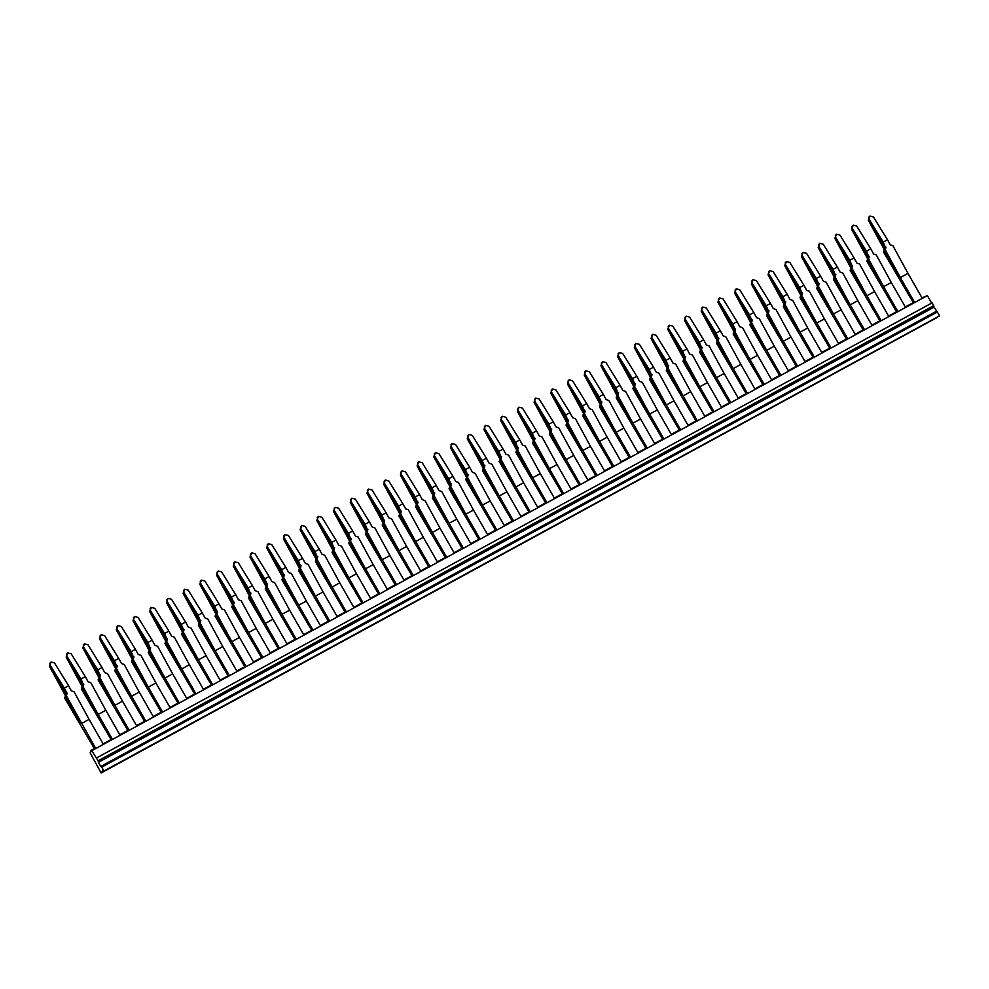 <?xml version="1.0" encoding="UTF-8"?>
<svg xmlns="http://www.w3.org/2000/svg" width="989" height="989" viewBox="0 0 989 989"><rect width="100%" height="100%" fill="white"/><g stroke="black" fill="none" stroke-linecap="round" stroke-linejoin="round"><path stroke-width="1.48" d="M90.939 750.503L90.543 752.283L90.939 750.503L95.476 748.03L66.411 695.91L67.079 693.202L66.003 696.441L80.393 722.885L65.101 697.604L65.719 694.958L64.693 698.135L94.4 748.624M926.817 295.884L922.008 297.862L907.976 273.372L900.336 277.538L914.368 302.016L905.294 306.961L891.274 282.483L883.634 286.637L897.653 311.127L888.579 316.06L874.56 291.582L866.92 295.736L880.939 320.226L871.865 325.171L857.846 300.681L850.206 304.847L864.225 329.325L855.151 334.27L841.132 309.78L833.492 313.946L847.511 338.436L838.449 343.368L824.418 318.891L816.778 323.044L830.809 347.535L821.735 352.48L807.704 327.989L800.076 332.156L814.095 356.633L805.021 361.578L791.002 337.088L783.362 341.254L797.381 365.732L788.307 370.677L774.288 346.187L766.648 350.353L780.667 374.843L771.593 379.776L757.574 355.298L749.934 359.452L763.953 383.942L754.891 388.887L740.86 364.397L733.22 368.563L747.251 393.041L738.177 397.986L724.146 373.496L716.506 377.662L730.537 402.152L721.463 407.085L707.444 382.607L699.804 386.761L713.823 411.251L704.749 416.196L690.73 391.706L683.09 395.86L697.109 420.35L688.035 425.295L674.016 400.805L666.376 404.971L680.395 429.449L671.321 434.394L657.302 409.903L649.662 414.07L663.681 438.56L654.619 443.492L640.588 419.015L632.948 423.168L646.979 447.658L637.905 452.603L623.874 428.113L616.234 432.28L630.265 456.757L621.191 461.702L607.172 437.212L599.532 441.378L613.551 465.868L604.477 470.801L590.458 446.323L582.818 450.477L596.837 474.967L587.763 479.9L573.744 455.422L566.104 459.576L580.123 484.066L571.049 489.011L557.03 464.521L549.389 468.687L563.409 493.165L554.347 498.11L540.315 473.62L532.675 477.786L546.707 502.276L537.633 507.209L523.601 482.731L515.961 486.885L529.993 511.375L520.919 516.32L506.9 491.83L499.26 495.996L513.279 520.474L504.205 525.419L490.185 500.929L482.545 505.095L496.565 529.572L487.49 534.517L473.471 510.04L465.831 514.193L479.85 538.684L470.776 543.616L456.757 519.138L449.117 523.292L463.136 547.782L454.075 552.727L440.043 528.237L432.403 532.403L446.435 556.881L437.361 561.826L423.329 537.336L415.689 541.502L429.721 565.992L420.646 570.925L406.627 546.447L398.987 550.601L413.006 575.091L403.932 580.036L389.913 555.546L382.273 559.712L396.292 584.19L387.218 589.135L373.199 564.645L365.559 568.811L379.578 593.289L370.504 598.234L356.485 573.744L348.845 577.91L362.864 602.4L353.802 607.333L339.771 582.855L332.131 587.009L346.162 611.499L337.088 616.444L323.057 591.954L315.429 596.12L329.448 620.598L320.374 625.543L306.355 601.052L298.715 605.219L312.734 629.709L303.66 634.641L289.641 610.164L282.001 614.317L296.02 638.807L286.946 643.752L272.927 619.262L265.287 623.416L279.306 647.906L270.244 652.851L256.213 628.361L248.573 632.527L262.604 657.005L253.53 661.95L239.499 637.46L231.859 641.626L245.89 666.116L236.816 671.049L222.797 646.571L215.157 650.725L229.176 675.215L220.102 680.16L206.083 655.67L198.443 659.836L212.462 684.314L203.388 689.259L189.369 664.769L181.729 668.935L195.748 693.413L186.674 698.358L172.655 673.88L165.015 678.034L179.034 702.524L169.972 707.456L155.941 682.979L148.301 687.132L162.332 711.623L153.258 716.568L139.226 692.077L131.586 696.244L145.618 720.721L136.544 725.666L122.525 701.176L114.885 705.342L128.904 729.833L119.83 734.765L105.811 710.287L98.171 714.441L112.19 738.931L103.116 743.876L89.097 719.386L81.457 723.552M64.273 689.321L62.801 690.124L50.674 667.229L66.671 693.722M80.987 680.222L79.516 681.025L67.376 658.142L83.385 684.623L82.705 687.343L97.107 713.786L81.815 688.492L82.433 685.859L81.407 689.024L111.102 739.525M114.415 662.012L112.944 662.815L100.804 639.932L116.813 666.425L116.133 669.133L130.536 695.576L115.243 670.295L115.861 667.649L114.835 670.826L144.53 721.315M117.518 630.821L133.515 657.314L132.847 660.034L147.237 686.477L131.957 661.184L132.563 658.55L131.537 661.715L161.244 712.216M147.831 643.814L146.372 644.618L134.232 621.722L150.229 648.215L149.562 650.923L163.951 677.366L148.659 652.085L149.277 649.452L148.251 652.616L177.958 703.117M164.545 634.715L163.074 635.507L150.946 612.624L166.943 639.117L166.276 641.824L180.666 668.267L165.373 642.986L165.991 640.353L164.965 643.518L194.66 694.006M181.259 625.604L179.788 626.408L167.648 603.525L183.657 630.018L182.977 632.725L197.38 659.169L182.087 633.887L182.705 631.242L181.679 634.419L211.374 684.907M184.374 594.414L200.371 620.907L199.691 623.626L214.094 650.07L198.801 624.776L199.419 622.143L198.393 625.308L228.088 675.808M214.687 607.407L213.216 608.21L201.076 585.315L217.085 611.808L216.406 614.515L230.808 640.959L215.515 615.677L216.121 613.044L215.095 616.209L244.802 666.697M231.401 598.308L229.93 599.099L217.79 576.216L233.787 602.709L233.12 605.416L247.51 631.86L232.23 606.578L232.835 603.945L231.809 607.11L261.516 657.598M248.103 589.197L246.644 590L234.504 567.117L250.501 593.598L249.834 596.318L264.224 622.761L248.931 597.467L249.549 594.834L248.523 597.999L278.23 648.5M264.817 580.098L263.346 580.902L251.218 558.006L267.215 584.499L266.548 587.219L280.938 613.65L265.645 588.368L266.264 585.735L265.237 588.9L294.932 639.401M267.932 548.907L283.93 575.4L283.25 578.108L297.652 604.551L282.36 579.27L282.978 576.636L281.952 579.801L311.646 630.29M298.245 561.888L296.774 562.692L284.634 539.809L300.644 566.301L299.964 569.009L314.366 595.452L299.074 570.171L299.692 567.525L298.666 570.702L328.36 621.191M314.959 552.789L313.488 553.593L301.348 530.71L317.358 557.19L316.678 559.91L331.068 586.353L315.788 561.06L316.393 558.426L315.367 561.591L345.074 612.092M331.674 543.69L330.202 544.494L318.062 521.599L334.059 548.091L333.392 550.799L347.782 577.242L332.489 551.961L333.108 549.328L332.081 552.492L361.789 602.981M348.375 534.592L346.904 535.383L334.777 512.5L350.774 538.993L350.106 541.7L364.496 568.143L349.204 542.862L349.822 540.229L348.796 543.394L378.503 593.882M365.089 525.48L363.618 526.284L351.478 503.401L367.488 529.881L366.82 532.601L381.21 559.045L365.918 533.763L366.536 531.118L365.51 534.295L395.204 584.783M381.803 516.382L380.332 517.185L368.192 494.302L384.202 520.783L383.522 523.502L397.924 549.933L382.632 524.652L383.25 522.019L382.224 525.184L411.918 575.685M398.518 507.283L397.046 508.086L384.906 485.191L400.916 511.684L400.236 514.391L414.638 540.835L399.346 515.553L399.964 512.92L398.938 516.085L428.633 566.573M415.232 498.172L413.761 498.975L401.621 476.092L417.63 502.585L416.95 505.292L431.34 531.736L416.06 506.455L416.666 503.809L415.64 506.986L445.347 557.475M431.946 489.073L430.475 489.876L418.335 466.993L434.332 493.474L433.664 496.194L448.054 522.637L432.762 497.343L433.38 494.71L432.354 497.875L462.061 548.376M448.647 479.974L447.176 480.778L435.049 457.882L451.046 484.375L450.378 487.083L464.768 513.526L449.476 488.245L450.094 485.611L449.068 488.776L478.775 539.277M451.75 448.783L466.808 476.513L465.782 479.677L495.477 530.166M482.076 461.764L480.605 462.568L468.465 439.685L484.474 466.165L483.794 468.885L498.196 495.328L482.904 470.047L483.522 467.401L482.496 470.579L512.191 521.067M498.79 452.665L497.319 453.469L485.179 430.586L501.188 457.066L500.508 459.786L514.91 486.229L499.618 460.936L500.236 458.303L499.21 461.467L528.905 511.968M515.504 443.567L514.033 444.37L501.893 421.475L517.902 447.968L517.222 450.675L531.612 477.118L516.332 451.837L516.938 449.204L515.912 452.369L545.619 502.857M532.206 434.468L530.747 435.259L518.607 412.376L534.604 438.869L533.936 441.576L548.326 468.02L533.034 442.738L533.652 440.093L532.626 443.27L562.333 493.758M548.92 425.357L547.449 426.16L535.321 403.277L551.318 429.758L550.65 432.477L565.04 458.921L549.748 433.627L550.366 430.994L549.34 434.159L579.035 484.659M565.634 416.258L564.163 417.061L552.023 394.166L568.032 420.659L567.352 423.366L581.755 449.81L566.462 424.528L567.08 421.895L566.054 425.06L595.749 475.561M582.348 407.159L580.877 407.95L568.737 385.067L584.746 411.56L584.066 414.267L598.469 440.711L583.176 415.429L583.794 412.796L582.768 415.961L612.463 466.449M585.463 375.968L601.46 402.461L600.78 405.169L615.183 431.612L599.89 406.331L600.508 403.685L599.482 406.862L629.177 457.351M615.776 388.949L614.305 389.753L602.165 366.87L618.162 393.35L617.495 396.07L631.884 422.513L616.604 397.219L617.21 394.586L616.184 397.751L645.891 448.252M632.478 379.85L631.019 380.654L618.879 357.758L634.876 384.251L634.209 386.959L648.599 413.402L633.306 388.121L633.924 385.487L632.898 388.652L662.605 439.141M682.62 352.541L681.149 353.345L669.009 330.45L685.018 356.942L684.339 359.662L698.741 386.093L683.448 360.812L684.067 358.179L683.04 361.344L712.735 411.844M699.334 343.443L697.863 344.234L685.723 321.351L701.733 347.844L701.053 350.551L715.455 376.994L700.163 351.713L700.768 349.08L699.742 352.245L729.449 402.733M716.048 334.331L714.577 335.135L702.437 312.252L718.434 338.745L717.767 341.452L732.157 367.896L716.877 342.614L717.482 339.969L716.456 343.146L746.163 393.634M732.75 325.233L731.291 326.036L719.151 303.153L735.148 329.634L734.481 332.353L748.871 358.797L733.578 333.503L734.197 330.87L733.17 334.035L762.878 384.536M749.464 316.134L747.993 316.937L735.865 294.042L751.863 320.535L751.195 323.242L765.585 349.686L750.292 324.404L750.911 321.771L749.885 324.936L779.579 375.424M766.178 307.035L764.707 307.826L752.567 284.943L768.577 311.436L767.897 314.143L782.299 340.587L767.007 315.306L767.625 312.672L766.599 315.837L796.293 366.326M769.294 275.844L785.291 302.325L784.611 305.045L799.013 331.488L783.721 306.207L784.339 303.561L783.313 306.738L813.007 357.227M799.606 288.825L798.135 289.629L785.995 266.746L802.005 293.226L801.325 295.946L815.715 322.377L800.435 297.096L801.041 294.462L800.014 297.627L829.722 348.128M816.321 279.726L814.849 280.53L802.709 257.635L818.707 284.127L818.039 286.835L832.429 313.278L817.137 287.997L817.755 285.364L816.729 288.528L846.436 339.017M836.125 239.437L851.183 267.154L850.157 270.318L879.851 320.819M866.451 252.418L864.979 253.221L852.839 230.326L868.849 256.819L868.169 259.526L882.571 285.969L867.279 260.688L867.897 258.055L866.871 261.22L896.566 311.72M883.165 243.319L881.694 244.11L869.554 221.227L885.563 247.72L884.883 250.427L899.285 276.871L883.993 251.589L884.611 248.956L883.585 252.121L913.28 302.609M833.022 270.615L831.551 271.419L819.424 248.536L835.421 275.029L834.753 277.736L849.143 304.179L833.851 278.898L834.469 276.252L833.443 279.43L863.15 329.918M649.192 370.751L647.721 371.543L635.593 348.66L651.59 375.152L650.923 377.86L665.313 404.303L650.02 379.022L650.638 376.389L649.612 379.553L679.307 430.042M665.906 361.64L664.435 362.444L652.295 339.561L668.304 366.041L667.624 368.761L682.027 395.204L666.734 369.911L667.352 367.278L666.326 370.442L696.021 420.943M84.09 649.031L99.147 676.76L98.121 679.925L127.816 730.414M466.808 476.513L466.19 479.146L481.482 504.427L467.092 477.984L467.76 475.276L451.763 448.783M851.183 267.154L850.565 269.787L865.857 295.081L851.467 268.637L852.135 265.917L836.138 239.425M99.147 676.76L98.529 679.394L113.822 704.675L99.419 678.231L100.099 675.524L84.102 649.031M62.801 690.124L65.719 694.958M79.516 681.025L82.433 685.859M112.944 662.815L115.861 667.649M131.129 652.913L129.658 653.717L132.563 658.55M146.372 644.618L149.277 649.452M163.074 635.507L165.991 640.353M179.788 626.408L182.705 631.242M197.973 616.506L196.502 617.309L199.419 622.143M213.216 608.21L216.121 613.044M229.93 599.099L232.835 603.945M246.644 590L249.549 594.834M263.346 580.902L266.264 585.735M281.531 570.999L280.06 571.79L282.978 576.636M296.774 562.692L299.692 567.525M313.488 553.593L316.393 558.426M330.202 544.494L333.108 549.328M346.904 535.383L349.822 540.229M363.618 526.284L366.536 531.118M380.332 517.185L383.25 522.019M397.046 508.086L399.964 512.92M413.761 498.975L416.666 503.809M430.475 489.876L433.38 494.71M447.176 480.778L450.094 485.611M465.362 470.875L463.89 471.666M480.605 462.568L483.522 467.401M497.319 453.469L500.236 458.303M514.033 444.37L516.938 449.204M530.747 435.259L533.652 440.093M547.449 426.16L550.366 430.994M564.163 417.061L567.08 421.895M580.877 407.95L583.794 412.796M599.062 398.048L597.591 398.851L600.508 403.685M614.305 389.753L617.21 394.586M631.019 380.654L633.924 385.487M681.149 353.345L684.067 358.179M697.863 344.234L700.768 349.08M714.577 335.135L717.482 339.969M731.291 326.036L734.197 330.87M747.993 316.937L750.911 321.771M764.707 307.826L767.625 312.672M782.892 297.924L781.421 298.727L784.339 303.561M798.135 289.629L801.041 294.462M814.849 280.53L817.755 285.364M849.736 261.516L848.265 262.32M864.979 253.221L867.897 258.055M881.694 244.11L884.611 248.956M831.551 271.419L834.469 276.252M647.721 371.543L650.638 376.389M664.435 362.444L667.352 367.278M97.701 671.123L96.23 671.927M129.658 653.717L117.518 630.834M196.502 617.309L184.362 594.426M280.06 571.79L267.92 548.907M597.591 398.851L585.451 375.968M781.421 298.727L769.281 275.844M89.097 719.386L74.064 691.768L71.381 690.854L68.6 685.748L64.297 688.084L67.079 693.202M105.811 710.287L90.778 682.67L88.095 681.755L85.314 676.649L81.011 678.986L83.385 684.623M98.171 714.441L83.125 686.811L83.793 684.091M139.226 692.077L124.206 664.472L121.523 663.545L118.729 658.439L114.44 660.776L116.813 666.425M131.586 696.244L116.541 668.601L117.221 665.894M155.941 682.979L140.908 655.361L138.225 654.446L135.444 649.34L131.154 651.677L133.515 657.314M148.301 687.132L133.255 659.502L133.935 656.783M172.655 673.88L157.622 646.262L154.939 645.347L152.158 640.229L147.868 642.578L150.229 648.215M165.015 678.034L149.969 650.403L150.649 647.684M189.369 664.769L174.336 637.163L171.653 636.236L168.872 631.13L164.57 633.467L166.943 639.117M181.729 668.935L166.684 641.292L167.351 638.585M206.083 655.67L191.05 628.064L188.367 627.137L185.586 622.032L181.284 624.368L183.657 630.018M198.443 659.836L183.398 632.194L184.065 629.486M222.797 646.571L207.764 618.953L205.082 618.038L202.3 612.933L197.998 615.269L200.371 620.907M215.157 650.725L200.099 623.095L200.779 620.375M239.499 637.46L224.466 609.854L221.783 608.94L219.002 603.822L214.712 606.17L217.085 611.808M231.859 641.626L216.814 613.984L217.493 611.276M256.213 628.361L241.18 600.756L238.497 599.829L235.716 594.723L231.426 597.059L233.787 602.709M248.573 632.527L233.528 604.885L234.208 602.177M272.927 619.262L257.894 591.645L255.211 590.73L252.43 585.624L248.128 587.961L250.501 593.598M265.287 623.416L250.242 595.786L250.922 593.066M289.641 610.164L274.608 582.546L271.926 581.631L269.144 576.513L264.842 578.862L267.215 584.499M282.001 614.317L266.956 586.687L267.623 583.967M306.355 601.052L291.322 573.447L288.64 572.532L285.858 567.414L281.556 569.751L283.93 575.4M298.715 605.219L283.67 577.576L284.338 574.869M323.057 591.954L308.036 564.348L305.354 563.421L302.572 558.315L298.27 560.652L300.644 566.301M315.429 596.12L300.372 568.477L301.052 565.77M339.771 582.855L324.738 555.237L322.055 554.322L319.274 549.216L314.984 551.553L317.358 557.19M332.131 587.009L317.086 559.378L317.766 556.659M356.485 573.744L341.452 546.138L338.77 545.223L335.988 540.105L331.698 542.454L334.059 548.091M348.845 577.91L333.8 550.267L334.48 547.56M373.199 564.645L358.166 537.039L355.484 536.112L352.702 531.006L348.4 533.343L350.774 538.993M365.559 568.811L350.514 541.168L351.182 538.461M389.913 555.546L374.88 527.928L372.198 527.013L369.416 521.908L365.114 524.244L367.488 529.881M382.273 559.712L367.228 532.07L367.896 529.35M406.627 546.447L391.595 518.829L388.912 517.915L386.13 512.797L381.828 515.145L384.202 520.783M398.987 550.601L383.942 522.971L384.61 520.251M423.329 537.336L408.309 509.731L405.626 508.816L402.844 503.698L398.542 506.047L400.916 511.684M415.689 541.502L400.644 513.86L401.324 511.152M440.043 528.237L425.01 500.632L422.328 499.705L419.546 494.599L415.256 496.935L417.63 502.585M432.403 532.403L417.358 504.761L418.038 502.053M456.757 519.138L441.724 491.521L439.042 490.606L436.26 485.5L431.97 487.837L434.332 493.474M449.117 523.292L434.072 495.662L434.752 492.942M473.471 510.04L458.439 482.422L455.756 481.507L452.974 476.389L448.672 478.738L451.046 484.375M465.831 514.193L450.786 486.551L451.454 483.844M490.185 500.929L475.153 473.323L472.47 472.396L469.688 467.29L465.386 469.627L467.76 475.276M482.545 505.095L467.5 477.452L468.168 474.745M506.9 491.83L491.867 464.212L489.184 463.297L486.403 458.191L482.1 460.528L484.474 466.165M499.26 495.996L484.214 468.353L484.882 465.646M523.601 482.731L508.581 455.113L505.898 454.198L503.117 449.093L498.815 451.429L501.188 457.066M515.961 486.885L500.916 459.255L501.596 456.535M540.315 473.62L525.283 446.014L522.6 445.099L519.818 439.981L515.529 442.33L517.902 447.968M532.675 477.786L517.63 450.143L518.31 447.436M557.03 464.521L541.997 436.915L539.314 435.988L536.533 430.883L532.243 433.219L534.604 438.869M549.389 468.687L534.344 441.045L535.024 438.337M573.744 455.422L558.711 427.804L556.028 426.889L553.247 421.784L548.944 424.12L551.318 429.758M566.104 459.576L551.058 431.946L551.726 429.226M590.458 446.323L575.425 418.706L572.742 417.791L569.961 412.673L565.659 415.021L568.032 420.659M582.818 450.477L567.773 422.847L568.44 420.127M607.172 437.212L592.139 409.607L589.456 408.68L586.675 403.574L582.373 405.91L584.746 411.56M599.532 441.378L584.487 413.736L585.154 411.028M623.874 428.113L608.853 400.508L606.158 399.581L603.377 394.475L599.087 396.812L601.46 402.461M616.234 432.28L601.188 404.637L601.868 401.93M640.588 419.015L625.555 391.397L622.872 390.482L620.091 385.376L615.801 387.713L618.162 393.35M632.948 423.168L617.902 395.538L618.582 392.818M657.302 409.903L642.269 382.298L639.586 381.383L636.805 376.265L632.515 378.614L634.876 384.251M649.662 414.07L634.617 386.427L635.297 383.72M707.444 382.607L692.411 354.989L689.729 354.074L686.947 348.956L682.645 351.305L685.018 356.942M699.804 386.761L684.747 359.131L685.426 356.411M724.146 373.496L709.113 345.89L706.43 344.976L703.649 339.857L699.359 342.206L701.733 347.844M716.506 377.662L701.461 350.019L702.141 347.312M740.86 364.397L725.827 336.792L723.144 335.864L720.363 330.759L716.073 333.095L718.434 338.745M733.22 368.563L718.175 340.921L718.855 338.213M757.574 355.298L742.541 327.68L739.859 326.766L737.077 321.66L732.775 323.996L735.148 329.634M749.934 359.452L734.889 331.822L735.569 329.102M774.288 346.187L759.255 318.582L756.573 317.667L753.791 312.549L749.489 314.898L751.863 320.535M766.648 350.353L751.603 322.711L752.27 320.003M791.002 337.088L775.969 309.483L773.287 308.556L770.505 303.45L766.203 305.786L768.577 311.436M783.362 341.254L768.317 313.612L768.985 310.905M807.704 327.989L792.684 300.372L790.001 299.457L787.219 294.351L782.917 296.688L785.291 302.325M800.076 332.156L785.019 304.513L785.699 301.793M824.418 318.891L809.385 291.273L806.703 290.358L803.921 285.24L799.631 287.589L802.005 293.226M816.778 323.044L801.733 295.414L802.413 292.695M841.132 309.78L826.099 282.174L823.417 281.259L820.635 276.141L816.345 278.49L818.707 284.127M833.492 313.946L818.447 286.303L819.127 283.596M874.56 291.582L859.528 263.964L856.845 263.049L854.063 257.944L849.761 260.28L852.135 265.917M866.92 295.736L851.875 268.106L852.543 265.386M891.274 282.483L876.242 254.865L873.559 253.95L870.777 248.832L866.475 251.181L868.849 256.819M883.634 286.637L868.589 258.994L869.257 256.287M907.976 273.372L892.956 245.767L890.273 244.839L887.492 239.734L883.189 242.07L885.563 247.72M900.336 277.538L885.291 249.896L885.971 247.188M857.846 300.681L842.813 273.075L840.131 272.148L837.349 267.042L833.047 269.379L835.421 275.029M850.206 304.847L835.161 277.204L835.829 274.497M674.016 400.805L658.983 373.199L656.3 372.272L653.519 367.166L649.217 369.503L651.59 375.152M666.376 404.971L651.331 377.328L651.998 374.621M690.73 391.706L675.697 364.088L673.014 363.173L670.233 358.067L665.931 360.404L668.304 366.041M683.09 395.86L668.045 368.229L668.712 365.51M122.525 701.176L107.492 673.571L104.809 672.656L102.028 667.538L97.726 669.887L100.099 675.524M114.885 705.342L99.84 677.7L100.507 674.993M68.6 685.748L54.506 662.939L51.069 662.037L49.846 663.31L51.069 662.037L49.45 666.252L65.311 695.49M64.297 688.084L50.204 665.276M102.028 667.538L87.922 644.729L84.498 643.827L83.274 645.1L84.498 643.827L82.878 648.055L98.727 677.292M97.726 669.887L83.632 647.066M118.729 658.439L104.636 635.63L101.212 634.728L99.988 636.001L101.212 634.728L99.58 638.943L115.441 668.181M114.44 660.776L100.346 637.967M135.444 649.34L121.35 626.519L117.926 625.617L116.702 626.902L117.926 625.617L116.294 629.845L132.155 659.082M131.154 651.677L117.061 628.868M152.158 640.229L138.064 617.42L134.628 616.518L133.404 617.791L134.628 616.518L133.008 620.746L148.869 649.983M147.868 642.578L133.762 619.769M168.872 631.13L154.779 608.322L151.342 607.419L150.118 608.692L151.342 607.419L149.722 611.635L165.583 640.884M164.57 633.467L150.476 610.658M185.586 622.032L171.493 599.223L168.056 598.32L166.832 599.594L168.056 598.32L166.436 602.536L182.297 631.773M181.284 624.368L167.19 601.559M202.3 612.933L188.194 590.112L184.77 589.209L183.546 590.495L184.77 589.209L183.15 593.437L198.999 622.674M197.998 615.269L183.905 592.46M219.002 603.822L204.908 581.013L201.484 580.11L200.26 581.384L201.484 580.11L199.852 584.338L215.713 613.576M214.712 606.17L200.619 583.349M235.716 594.723L221.623 571.914L218.198 571.012L216.974 572.285L218.198 571.012L216.566 575.227L232.427 604.477M231.426 597.059L217.32 574.25M252.43 585.624L238.337 562.815L234.9 561.9L233.676 563.186L234.9 561.9L233.28 566.128L249.141 595.366M248.128 587.961L234.034 565.152M269.144 576.513L255.051 553.704L251.614 552.802L250.39 554.087L251.614 552.802L249.994 557.03L265.856 586.267M264.842 578.862L250.749 556.053M285.858 567.414L271.765 544.605L268.328 543.703L267.104 544.976L268.328 543.703L266.709 547.931L282.57 577.168M281.556 569.751L267.463 546.942M302.572 558.315L288.467 535.506L285.042 534.604L283.818 535.877L285.042 534.604L283.423 538.82L299.271 568.057M298.27 560.652L284.177 537.843M319.274 549.216L305.181 526.395L301.756 525.493L300.532 526.778L301.756 525.493L300.124 529.721L315.986 558.958M314.984 551.553L300.891 528.744M335.988 540.105L321.895 517.296L318.47 516.394L317.234 517.667L318.47 516.394L316.839 520.622L332.7 549.859M331.698 542.454L317.593 519.633M352.702 531.006L338.609 508.198L335.172 507.295L334.22 508.185M335.11 507.332L333.553 511.511L349.414 540.76M348.4 533.343L334.307 510.534M369.416 521.908L355.323 499.099L351.886 498.196L350.662 499.47L351.886 498.196L350.267 502.412L366.128 531.649M365.114 524.244L351.021 501.435M386.13 512.797L372.037 489.988L368.6 489.085L367.376 490.371L368.6 489.085L366.981 493.313L382.842 522.551M381.828 515.145L367.735 492.337M402.844 503.698L388.739 480.889L385.314 479.986L384.091 481.26L385.314 479.986L383.695 484.214L399.544 513.452M398.542 506.047L384.449 483.225M419.546 494.599L405.453 471.79L402.029 470.888L400.805 472.161L402.029 470.888L400.397 475.103L416.258 504.341M415.256 496.935L401.163 474.127M436.26 485.5L422.167 462.679L418.743 461.776L417.506 463.062L418.743 461.776L417.111 466.004L432.972 495.242M431.97 487.837L417.865 465.028M452.974 476.389L438.881 453.58L435.444 452.678L434.22 453.951L435.444 452.678L433.825 456.906L449.686 486.143M448.672 478.738L434.579 455.929M469.688 467.29L455.595 444.481L452.158 443.579L450.935 444.852L452.158 443.579L450.539 447.794L466.4 477.044M465.386 469.627L451.293 446.818M486.403 458.191L472.297 435.383L468.873 434.48L467.649 435.753L468.873 434.48L467.253 438.696L483.102 467.933M482.1 460.528L468.007 437.719M503.117 449.093L489.011 426.271L485.587 425.369L484.363 426.655L485.587 425.369L483.967 429.597L499.816 458.834M498.815 451.429L484.721 428.62M519.818 439.981L505.725 417.173L502.301 416.27L501.077 417.543L502.301 416.27L500.669 420.498L516.53 449.735M515.529 442.33L501.435 419.509M536.533 430.883L522.439 408.074L519.015 407.171L517.779 408.445L519.015 407.171L517.383 411.387L533.244 440.624M532.243 433.219L518.137 410.41M553.247 421.784L539.153 398.963L535.717 398.06L534.493 399.346L535.717 398.06L534.097 402.288L549.958 431.525M548.944 424.12L534.851 401.311M569.961 412.673L555.867 389.864L552.431 388.961L551.207 390.235L552.431 388.961L550.811 393.189L566.672 422.427M565.659 415.021L551.565 392.213M586.675 403.574L572.569 380.765L569.145 379.863L567.921 381.136L569.145 379.863L567.525 384.078L583.374 413.328M582.373 405.91L568.279 383.102M603.377 394.475L589.283 371.666L585.859 370.764L584.635 372.037L585.859 370.764L584.227 374.979L600.088 404.217M599.087 396.812L584.994 374.003M620.091 385.376L605.997 362.555L602.573 361.653L601.349 362.938L602.573 361.653L600.941 365.881L616.802 395.118M615.801 387.713L601.708 364.904M653.519 367.166L639.426 344.357L635.989 343.455L634.765 344.728L635.989 343.455L634.369 347.671L650.23 376.92M649.217 369.503L635.123 346.694M670.233 358.067L656.14 335.259L652.703 334.344L651.479 335.63L652.703 334.344L651.083 338.572L666.945 367.809M665.931 360.404L651.838 337.595M686.947 348.956L672.841 326.147L669.417 325.245L668.193 326.531L669.417 325.245L667.798 329.473L683.646 358.71M682.645 351.305L668.552 328.496M703.649 339.857L689.556 317.049L686.131 316.146L684.907 317.42L686.131 316.146L684.499 320.374L700.36 349.612M699.359 342.206L685.266 319.385M720.363 330.759L706.27 307.95L702.845 307.047L701.621 308.321L702.845 307.047L701.213 311.263L717.074 340.5M716.073 333.095L701.967 310.286M737.077 321.66L722.984 298.839L719.547 297.936L718.323 299.222L719.547 297.936L717.927 302.164L733.789 331.402M732.775 323.996L718.682 301.188M753.791 312.549L739.698 289.74L736.261 288.837L735.037 290.111L736.261 288.837L734.642 293.065L750.503 322.303M749.489 314.898L735.396 292.076M770.505 303.45L756.412 280.641L752.975 279.739L751.751 281.012L752.975 279.739L751.356 283.954L767.217 313.204M766.203 305.786L752.11 282.978M787.219 294.351L773.114 271.542L769.689 270.64L768.465 271.913L769.689 270.64L768.07 274.855L783.918 304.093M782.917 296.688L768.824 273.879M803.921 285.24L789.828 262.431L786.403 261.529L785.179 262.814L786.403 261.529L784.771 265.757L800.633 294.994M799.631 287.589L785.538 264.78M887.492 239.734L873.386 216.925L869.961 216.022L868.738 217.296L869.961 216.022L868.342 220.238L884.191 249.488M883.189 242.07L869.096 219.261M854.063 257.944L839.97 235.122L836.533 234.22L835.309 235.506L836.533 234.22L834.914 238.448L850.775 267.685M849.761 260.28L835.668 237.471M837.349 267.042L823.256 244.234L819.819 243.331L818.595 244.604L819.819 243.331L818.2 247.547L834.061 276.784M833.047 269.379L818.954 246.57M820.635 276.141L806.542 253.332L803.117 252.43L801.881 253.703L803.117 252.43L801.486 256.658L817.347 285.895M816.345 278.49L802.24 255.669M870.777 248.832L856.684 226.024L853.247 225.121L852.024 226.394L853.247 225.121L851.628 229.349L867.489 258.586M866.475 251.181L852.382 228.372M636.805 376.265L622.711 353.456L619.275 352.554L618.051 353.827L619.275 352.554L617.655 356.782L633.516 386.019M632.515 378.614L618.409 355.793M85.314 676.649L71.22 653.828L67.784 652.925L66.56 654.211L67.784 652.925L66.164 657.153L82.025 686.391M81.011 678.986L66.918 656.177M335.172 507.295L334.22 508.198M50.427 662.865L49.45 666.252M117.271 626.457L116.294 629.845M133.985 617.359L133.008 620.746M167.413 599.161L166.436 602.536M184.115 590.05L183.15 593.437M200.829 580.951L199.852 584.338M234.257 562.741L233.28 566.128M250.971 553.642L249.994 557.03M267.685 544.543L266.709 547.931M301.101 526.333L300.124 529.721M317.815 517.235L316.839 520.622M334.529 508.136L333.553 511.511M351.243 499.025L350.267 502.412M367.957 489.926L366.981 493.313M384.659 480.827L383.695 484.214M401.373 471.728L400.397 475.103M418.087 462.617L417.111 466.004M434.801 453.518L433.825 456.906M451.516 444.42L450.539 447.794M468.23 435.308L467.253 438.696M484.931 426.21L483.967 429.597M501.646 417.111L500.669 420.498M518.36 408.012L517.383 411.387M535.074 398.901L534.097 402.288M551.788 389.802L550.811 393.189M568.502 380.703L567.525 384.078M585.204 371.604L584.227 374.979M635.346 344.296L634.369 347.671M652.06 335.184L651.083 338.572M668.762 326.086L667.798 329.473M685.476 316.987L684.499 320.374M702.19 307.888L701.213 311.263M718.904 298.777L717.927 302.164M752.332 280.579L751.356 283.954M769.034 271.468L768.07 274.855M835.89 235.061L834.914 238.448M819.176 244.172L818.2 247.547M852.605 225.962L851.628 229.349M618.632 353.394L617.655 356.782M67.141 653.766L66.164 657.153M83.855 644.667L82.878 648.055M100.557 635.568L99.58 638.943M150.699 608.26L149.722 611.635M217.543 571.852L216.566 575.227M284.387 535.445L283.423 538.82M601.918 362.493L600.941 365.881M735.618 289.678L734.642 293.065M785.748 262.369L784.771 265.757M869.306 216.863L868.342 220.238M802.462 253.271L801.486 256.658M98.109 760.776L98.418 762.309L934.012 307.196L937.349 312.017L101.743 767.13L103.956 770.987L103.548 771.507L102.992 770.542L101.113 772.978L90.135 752.814L91.767 750.7L98.109 760.776L933.703 305.663L932.108 302.869L96.502 757.982M931.675 303.104L927.361 295.587L91.767 750.7M934.012 307.196L933.703 305.663M936.385 311.325L100.779 766.438L98.418 762.309M101.743 767.13L100.779 766.438M937.349 312.017L939.55 315.874L103.956 770.987M103.548 771.507L939.55 315.874M101.113 772.978L936.904 317.617"/></g></svg>
